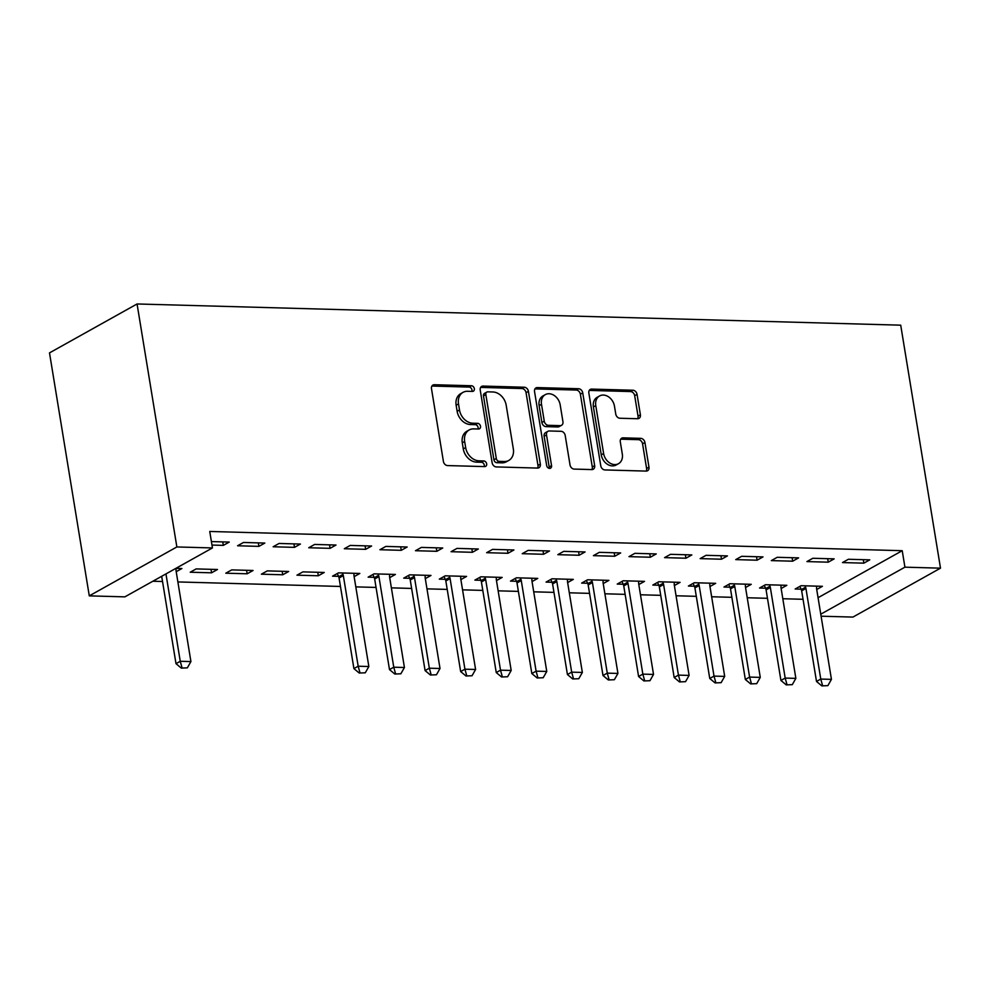 <?xml version="1.0" encoding="UTF-8"?>
<svg xmlns="http://www.w3.org/2000/svg" width="990" height="990" viewBox="0 0 990 990"><rect width="100%" height="100%" fill="white"/><g stroke="black" fill="none" stroke-linecap="round" stroke-linejoin="round"><path stroke-width="1.49" d="M474.346 388.649A2.97 2.314 60.8 0 0 471.438 385.754L434.325 384.726A4.245 3.304 60.8 0 0 432.915 385.061A4.245 3.304 60.8 0 0 431.492 388.674L443.409 461.439A4.245 3.304 60.8 0 0 447.567 465.572L484.679 466.599A2.97 2.314 60.8 0 0 485.669 466.364A2.97 2.314 60.8 0 0 486.659 463.84A2.97 2.314 60.8 0 0 483.751 460.944L478.95 460.808A13.588 10.593 60.8 0 1 465.659 447.567L464.657 441.503A13.588 10.593 60.8 0 1 469.211 429.945A13.588 10.593 60.8 0 1 473.715 428.88L478.517 429.004A2.97 2.314 60.8 0 0 479.507 428.769A2.97 2.314 60.8 0 0 480.509 426.245A2.97 2.314 60.8 0 0 477.601 423.349L472.787 423.213A13.588 10.593 60.8 0 1 459.496 409.971L458.506 403.908A13.588 10.593 60.8 0 1 463.06 392.349A13.588 10.593 60.8 0 1 467.565 391.285L472.366 391.409A2.97 2.314 60.8 0 0 473.356 391.174A2.97 2.314 60.8 0 0 474.346 388.649M471.884 391.397A2.97 2.314 60.8 0 0 471.983 389.973A2.97 2.314 60.8 0 0 469.074 387.078L431.962 386.05A4.245 3.304 60.8 0 0 431.912 386.05M484.184 466.587A2.97 2.314 60.8 0 0 484.296 465.164A2.97 2.314 60.8 0 0 481.388 462.268L476.586 462.132L478.95 460.808M478.034 428.992A2.97 2.314 60.8 0 0 478.133 427.569A2.97 2.314 60.8 0 0 475.225 424.673L470.423 424.537L472.787 423.213M637.56 418.733A4.245 3.304 60.8 0 0 638.971 418.399A4.245 3.304 60.8 0 0 640.394 414.798L637.053 394.379A4.245 3.304 60.8 0 0 632.895 390.233L591.673 389.095A4.245 3.304 60.8 0 0 590.275 389.429A4.245 3.304 60.8 0 0 588.852 393.042L600.769 465.807A4.245 3.304 60.8 0 0 604.915 469.941L646.136 471.092A4.245 3.304 60.8 0 0 647.547 470.757A4.245 3.304 60.8 0 0 648.97 467.144L644.923 442.481A4.245 3.304 60.8 0 0 640.777 438.347L623.131 437.852A4.245 3.304 60.8 0 0 621.72 438.186A4.245 3.304 60.8 0 0 620.297 441.8L622.302 454.026A11.36 8.848 60.8 0 1 618.503 463.691A11.36 8.848 60.8 0 1 603.615 453.507L595.77 405.603A11.36 8.848 60.8 0 1 599.581 395.95A11.36 8.848 60.8 0 1 614.456 406.123L615.768 414.105A4.245 3.304 60.8 0 0 619.926 418.25L637.56 418.733M902.224 550.7L209.744 531.469L212.442 547.94L124.876 596.859L89.286 595.869L49.5 352.886L137.066 303.967L900.714 325.178L940.5 568.161L904.922 567.171L902.224 550.7L818.074 597.7M212.442 547.94L176.863 546.95L137.066 303.967M528.425 391.359A4.245 3.304 60.8 0 0 524.267 387.226L483.058 386.075A4.245 3.304 60.8 0 0 481.647 386.409A4.245 3.304 60.8 0 0 480.224 390.023L492.141 462.788A4.245 3.304 60.8 0 0 496.287 466.921L537.508 468.072A4.245 3.304 60.8 0 0 538.919 467.738A4.245 3.304 60.8 0 0 540.342 464.124L528.425 391.359L526.061 392.683A4.245 3.304 60.8 0 0 521.903 388.538L480.682 387.399A4.245 3.304 60.8 0 0 480.645 387.399M537.372 387.585L578.581 388.736A4.245 3.304 60.8 0 1 582.739 392.869L594.656 465.634A4.245 3.304 60.8 0 1 593.233 469.248A4.245 3.304 60.8 0 1 591.822 469.582L574.188 469.087A4.245 3.304 60.8 0 1 570.03 464.954L565.191 435.439A4.245 3.304 60.8 0 0 561.045 431.306L549.339 430.972A4.245 3.304 60.8 0 0 547.928 431.306A4.245 3.304 60.8 0 0 546.505 434.919L551.541 465.647A2.97 2.314 60.8 0 1 550.539 468.171A2.97 2.314 60.8 0 1 546.653 465.51L534.538 391.533A4.245 3.304 60.8 0 1 535.961 387.919A4.245 3.304 60.8 0 1 537.372 387.585L534.996 388.909L576.217 390.048L578.581 388.736M828.259 562.172L834.174 558.867L812.827 558.273L806.912 561.59L828.259 562.172L827.69 558.694M781.147 588.493L786.84 585.313L765.493 584.719L759.565 588.023L765.542 588.196M757.09 560.204L763.005 556.9L741.659 556.306L735.743 559.61L757.09 560.204L756.521 556.714M709.979 586.513L715.671 583.333L694.324 582.739L688.396 586.055L694.374 586.216M685.922 558.224L691.837 554.92L670.49 554.326L664.575 557.63L685.922 558.224L685.352 554.734M638.81 584.546L644.502 581.365L623.156 580.771L617.228 584.075L623.205 584.236M614.753 556.244L620.668 552.94L599.321 552.346L593.406 555.65L614.753 556.244L614.184 552.767M567.641 582.566L573.334 579.385L551.987 578.791L546.059 582.095L552.036 582.269M543.584 554.276L549.5 550.972L528.153 550.378L522.237 553.682L543.584 554.276L543.015 550.787M496.473 580.586L502.165 577.405L480.818 576.811L474.891 580.115L480.868 580.288M472.416 552.296L478.331 548.992L456.984 548.398L451.069 551.702L472.416 552.296L471.846 548.807M425.304 578.618L430.996 575.438L409.65 574.843L403.722 578.148L409.699 578.308M401.247 550.316L407.162 547.012L385.815 546.418L379.9 549.722L401.247 550.316L400.678 546.839M354.135 576.638L359.828 573.457L338.481 572.864L332.553 576.168L338.531 576.329M330.078 548.336L335.994 545.032L314.647 544.438L308.731 547.755L330.078 548.336L329.509 544.859M282.744 574.782L288.659 571.478L267.312 570.884L261.385 574.188L282.744 574.782L282.175 571.304M258.91 546.369L264.825 543.064L243.478 542.471L237.563 545.775L258.91 546.369L258.341 542.879M211.575 572.814L217.491 569.498L196.144 568.916L190.216 572.22L211.575 572.814L211.006 569.324M152.844 581.241L162.533 581.514M177.891 581.934L340.461 586.451M355.806 586.872L376.039 587.441M391.397 587.862L411.63 588.431M426.975 588.852L447.208 589.409M462.565 589.842L482.798 590.399M498.143 590.832L518.376 591.389M533.734 591.822L553.967 592.379M569.312 592.8L589.545 593.369M604.902 593.79L625.136 594.359M640.481 594.78L660.714 595.337M676.059 595.77L696.304 596.327M711.649 596.76L731.882 597.317M747.227 597.75L767.473 598.307M782.818 598.727L803.051 599.297M175.923 568.347L181.9 568.52L176.208 571.7M211.402 541.58L229.247 542.075L223.319 545.379L222.75 541.889M211.971 545.057L223.319 545.379M247.154 573.792L253.069 570.488L231.722 569.894L225.807 573.198L247.154 573.792L246.584 570.314M294.488 547.359L300.416 544.054L279.056 543.461L273.141 546.765L294.488 547.359L293.919 543.869M318.322 575.772L324.237 572.468L302.89 571.874L296.975 575.178L318.322 575.772L317.753 572.282M365.657 549.326L371.584 546.022L350.225 545.428L344.31 548.732L365.657 549.326L365.087 545.849M389.714 577.628L395.406 574.447L374.059 573.854L368.144 577.158L374.109 577.318M436.825 551.306L442.74 548.002L421.394 547.408L415.478 550.712L436.825 551.306L436.256 547.817M460.882 579.608L466.575 576.415L445.228 575.821L439.312 579.138L445.277 579.298M507.994 553.286L513.909 549.982L492.562 549.388L486.647 552.692L507.994 553.286L507.425 549.797M532.051 581.576L537.743 578.395L516.396 577.801L510.481 581.105L516.446 581.279M579.162 555.254L585.078 551.95L563.731 551.356L557.816 554.672L579.162 555.254L578.593 551.777M603.219 583.556L608.912 580.375L587.565 579.781L581.65 583.085L587.615 583.246M650.331 557.234L656.246 553.93L634.899 553.336L628.984 556.64L650.331 557.234L649.762 553.757M674.388 585.536L680.08 582.355L658.734 581.761L652.818 585.065L658.783 585.226M721.5 559.214L727.415 555.91L706.068 555.316L700.153 558.62L721.5 559.214L720.93 555.724M745.557 587.503L751.249 584.323L729.902 583.729L723.987 587.033L729.952 587.206M792.668 561.194L798.584 557.877L777.237 557.296L771.321 560.6L792.668 561.194L792.099 557.704M816.725 589.483L822.418 586.303L801.071 585.709L795.156 589.013L801.12 589.174M863.837 563.162L869.752 559.857L848.405 559.263L842.49 562.567L863.837 563.162L863.268 559.684M820.772 614.184L904.922 567.171M940.5 568.161L852.935 617.079L821.094 616.201M176.863 546.95L89.286 595.869M463.06 392.349L460.684 393.674A13.588 10.593 60.8 0 0 456.143 405.232L458.506 403.908M470.423 424.537A13.588 10.593 60.8 0 1 457.132 411.296L456.143 405.232M469.211 429.945L466.847 431.269A13.588 10.593 60.8 0 0 462.293 442.827L464.657 441.503M476.586 462.132A13.588 10.593 60.8 0 1 463.283 448.891L462.293 442.827M537.558 468.072A4.245 3.304 60.8 0 0 537.966 465.449L526.061 392.683M487.822 391.842A2.97 2.314 60.8 0 0 486.832 392.077A2.97 2.314 60.8 0 0 485.843 394.602L496.299 458.481A2.97 2.314 60.8 0 0 499.207 461.377L504.269 461.513A13.588 10.593 60.8 0 0 508.786 460.449A13.588 10.593 60.8 0 0 513.327 448.891L506.187 405.232A13.588 10.593 60.8 0 0 492.884 391.978L487.822 391.842M486.832 392.077L484.469 393.401A2.97 2.314 60.8 0 0 483.479 395.926L485.843 394.602M508.786 460.449L506.41 461.761A13.588 10.593 60.8 0 1 501.905 462.837L496.844 462.701A2.97 2.314 60.8 0 1 493.936 459.793L483.479 395.926M591.859 469.582A4.245 3.304 60.8 0 0 592.28 466.958L580.375 394.193A4.245 3.304 60.8 0 0 576.217 390.048M547.928 431.306L545.564 432.63A4.245 3.304 60.8 0 0 544.141 436.243L549.178 466.971L551.541 465.647M549.091 468.344A2.97 2.314 60.8 0 0 549.178 466.971M560.179 404.823A11.36 8.848 60.8 0 0 545.292 394.639A11.36 8.848 60.8 0 0 541.493 404.304L544.253 421.171A4.245 3.304 60.8 0 0 548.411 425.316L560.117 425.638A4.245 3.304 60.8 0 0 561.528 425.304A4.245 3.304 60.8 0 0 562.939 421.69L560.179 404.823M545.292 394.639L542.928 395.963A11.36 8.848 60.8 0 0 539.129 405.628L541.493 404.304M561.528 425.304L559.152 426.628A4.245 3.304 60.8 0 1 557.741 426.962L546.047 426.641A4.245 3.304 60.8 0 1 541.889 422.495L539.129 405.628M599.581 395.95L597.205 397.275A11.36 8.848 60.8 0 0 593.406 406.927L595.77 405.603M618.503 463.691L616.139 465.003A11.36 8.848 60.8 0 1 601.252 454.831L593.406 406.927M646.173 471.092A4.245 3.304 60.8 0 0 646.594 468.468L642.56 443.805A4.245 3.304 60.8 0 0 638.402 439.671L620.767 439.176A4.245 3.304 60.8 0 0 620.718 439.176M637.61 418.733A4.245 3.304 60.8 0 0 638.03 416.109L634.689 395.703A4.245 3.304 60.8 0 0 630.531 391.557L589.31 390.419A4.245 3.304 60.8 0 0 589.273 390.419L591.673 389.095M161.679 576.304L175.997 663.659L180.254 661.283L190.922 661.58L176.084 570.97A4.331 3.366 -119.2 0 1 176.047 569.733L176.208 568.359M181.306 668.101L187.358 667.842L181.306 668.101L175.997 663.659M165.949 573.915L180.254 661.283L182.024 667.693M190.922 661.58L187.358 667.842M337.305 573.519L338.704 576.737A4.331 3.366 -119.2 0 1 339.075 577.999L353.913 668.596L358.17 666.221L368.849 666.518L354.012 575.908A4.331 3.366 -119.2 0 1 353.975 574.67L354.123 573.297M359.234 673.039L365.285 672.792L359.234 673.039L353.913 668.596M342.354 572.975L342.961 574.361A4.331 3.366 -119.2 0 1 343.332 575.611L358.17 666.221L359.939 672.643M368.849 666.518L365.285 672.792M372.884 574.509L374.294 577.727A4.331 3.366 -119.2 0 1 374.666 578.989L389.491 669.587L393.76 667.211L404.427 667.508L389.59 576.898A4.331 3.366 -119.2 0 1 389.553 575.66L389.714 574.287M394.812 674.029L400.863 673.782L394.812 674.029L389.491 669.587M377.945 573.952L378.551 575.351A4.331 3.366 -119.2 0 1 378.923 576.601L393.76 667.211L395.53 673.633M404.427 667.508L400.863 673.782M408.474 575.499L409.872 578.717A4.331 3.366 -119.2 0 1 410.244 579.967L425.081 670.577L429.338 668.201L440.018 668.498L425.18 577.888A4.331 3.366 -119.2 0 1 425.143 576.65L425.292 575.277M430.403 675.007L436.454 674.759L430.403 675.007L425.081 670.577M413.523 574.942L414.129 576.341A4.331 3.366 -119.2 0 1 414.501 577.591L429.338 668.201L431.108 674.611M440.018 668.498L436.454 674.759M444.052 576.489L445.45 579.707A4.331 3.366 -119.2 0 1 445.834 580.957L460.659 671.566L464.929 669.191L475.596 669.475L460.758 578.878A4.331 3.366 -119.2 0 1 460.721 577.628L460.882 576.267M465.981 675.997L472.032 675.749L465.981 675.997L460.659 671.566M449.114 575.933L449.72 577.331A4.331 3.366 -119.2 0 1 450.091 578.581L464.929 669.191L466.698 675.601M475.596 669.475L472.032 675.749M479.643 577.467L481.041 580.697A4.331 3.366 -119.2 0 1 481.412 581.947L496.25 672.557L500.507 670.168L511.187 670.465L496.349 579.868A4.331 3.366 -119.2 0 1 496.312 578.618L496.46 577.244M501.571 676.987L507.623 676.739L501.571 676.987L496.25 672.557M484.692 576.923L485.298 578.321A4.331 3.366 -119.2 0 1 485.669 579.571L500.507 670.168L502.276 676.591M511.187 670.465L507.623 676.739M515.221 578.457L516.619 581.687A4.331 3.366 -119.2 0 1 517.003 582.937L531.828 673.547L536.097 671.158L546.765 671.455L531.927 580.858A4.331 3.366 -119.2 0 1 531.89 579.608L532.051 578.234M537.149 677.977L543.201 677.729L537.149 677.977L531.828 673.547M520.282 577.913L520.889 579.298A4.331 3.366 -119.2 0 1 521.26 580.561L536.097 671.158L537.867 677.581M546.765 671.455L543.201 677.729M550.811 579.447L552.21 582.677A4.331 3.366 -119.2 0 1 552.581 583.927L567.418 674.524L571.675 672.148L582.355 672.445L567.518 581.835A4.331 3.366 -119.2 0 1 567.48 580.598L567.629 579.224M572.74 678.967L578.791 678.719L572.74 678.967L567.418 674.524M555.86 578.903L556.467 580.288A4.331 3.366 -119.2 0 1 556.838 581.538L571.675 672.148L573.445 678.571M582.355 672.445L578.791 678.719M586.389 580.437L587.788 583.654A4.331 3.366 -119.2 0 1 588.171 584.917L602.997 675.514L607.266 673.138L617.933 673.435L603.096 582.825A4.331 3.366 -119.2 0 1 603.058 581.588L603.219 580.214M608.318 679.957L614.369 679.709L608.318 679.957L602.997 675.514M591.451 579.893L592.057 581.279A4.331 3.366 -119.2 0 1 592.428 582.528L607.266 673.138L609.036 679.561M617.933 673.435L614.369 679.709M621.98 581.427L623.378 584.644A4.331 3.366 -119.2 0 1 623.75 585.894L638.587 676.504L642.844 674.128L653.524 674.425L638.686 583.815A4.331 3.366 -119.2 0 1 638.649 582.578L638.798 581.204M643.908 680.947L649.96 680.699L643.908 680.947L638.587 676.504M627.029 580.87L627.635 582.269A4.331 3.366 -119.2 0 1 628.007 583.518L642.844 674.128L644.614 680.551M653.524 674.425L649.96 680.699M657.558 582.417L658.956 585.635A4.331 3.366 -119.2 0 1 659.34 586.884L674.165 677.494L678.435 675.118L689.102 675.415L674.264 584.805A4.331 3.366 -119.2 0 1 674.227 583.568L674.388 582.194M679.487 681.924L685.538 681.677L679.487 681.924L674.165 677.494M662.619 581.86L663.226 583.259A4.331 3.366 -119.2 0 1 663.597 584.508L678.435 675.118L680.204 681.528M689.102 675.415L685.538 681.677M693.149 583.395L694.547 586.625A4.331 3.366 -119.2 0 1 694.918 587.874L709.756 678.484L714.013 676.096L724.692 676.393L709.855 585.795A4.331 3.366 -119.2 0 1 709.818 584.546L709.966 583.184M715.077 682.914L721.128 682.667L715.077 682.914L709.756 678.484M698.198 582.85L698.804 584.249A4.331 3.366 -119.2 0 1 699.175 585.498L714.013 676.096L715.782 682.518M724.692 676.393L721.128 682.667M728.727 584.385L730.125 587.615A4.331 3.366 -119.2 0 1 730.496 588.864L745.334 679.474L749.603 677.086L760.271 677.383L745.433 586.785A4.331 3.366 -119.2 0 1 745.396 585.536L745.557 584.162M750.655 683.904L756.707 683.657L750.655 683.904L745.334 679.474M733.788 583.84L734.394 585.239A4.331 3.366 -119.2 0 1 734.766 586.488L749.603 677.086L751.373 683.508M760.271 677.383L756.707 683.657M764.317 585.375L765.716 588.605A4.331 3.366 -119.2 0 1 766.087 589.854L780.924 680.452L785.181 678.076L795.861 678.373L781.023 587.775A4.331 3.366 -119.2 0 1 780.986 586.525L781.135 585.152M786.246 684.894L792.297 684.647L786.246 684.894L780.924 680.452M769.366 584.83L769.973 586.216A4.331 3.366 -119.2 0 1 770.344 587.478L785.181 678.076L786.951 684.498M795.861 678.373L792.297 684.647M799.895 586.365L801.294 589.595A4.331 3.366 -119.2 0 1 801.665 590.844L816.502 681.442L820.772 679.066L831.439 679.363L816.601 588.753A4.331 3.366 -119.2 0 1 816.564 587.515L816.725 586.142M821.824 685.884L827.875 685.637L821.824 685.884L816.502 681.442M804.957 585.82L805.563 587.206A4.331 3.366 -119.2 0 1 805.934 588.456L820.772 679.066L822.541 685.488M831.439 679.363L827.875 685.637M469.074 387.078L471.438 385.754M481.388 462.268L483.751 460.944M475.225 424.673L477.601 423.349M457.132 411.296L459.496 409.971M463.283 448.891L465.659 447.567M431.962 386.05L434.325 384.726M537.966 465.449L540.342 464.124M480.682 387.399L483.058 386.075M521.903 388.538L524.267 387.226M493.936 459.793L496.299 458.481M496.844 462.701L499.207 461.377M501.905 462.837L504.269 461.513M580.375 394.193L582.739 392.869M592.28 466.958L594.656 465.634M544.141 436.243L546.505 434.919M541.889 422.495L544.253 421.171M546.047 426.641L548.411 425.316M557.741 426.962L560.117 425.638M601.252 454.831L603.615 453.507M620.767 439.176L623.131 437.852M638.402 439.671L640.777 438.347M642.56 443.805L644.923 442.481M646.594 468.468L648.97 467.144M630.531 391.557L632.895 390.233M634.689 395.703L637.053 394.379M638.03 416.109L640.394 414.798M339.075 577.999L343.332 575.611M338.704 576.737L342.961 574.361M374.666 578.989L378.923 576.601M374.294 577.727L378.551 575.351M410.244 579.967L414.501 577.591M409.872 578.717L414.129 576.341M445.834 580.957L450.091 578.581M445.45 579.707L449.72 577.331M481.412 581.947L485.669 579.571M481.041 580.697L485.298 578.321M517.003 582.937L521.26 580.561M516.619 581.687L520.889 579.298M552.581 583.927L556.838 581.538M552.21 582.677L556.467 580.288M588.171 584.917L592.428 582.528M587.788 583.654L592.057 581.279M623.75 585.894L628.007 583.518M623.378 584.644L627.635 582.269M659.34 586.884L663.597 584.508M658.956 585.635L663.226 583.259M694.918 587.874L699.175 585.498M694.547 586.625L698.804 584.249M730.496 588.864L734.766 586.488M730.125 587.615L734.394 585.239M766.087 589.854L770.344 587.478M765.716 588.605L769.973 586.216M801.665 590.844L805.934 588.456M801.294 589.595L805.563 587.206"/></g></svg>
